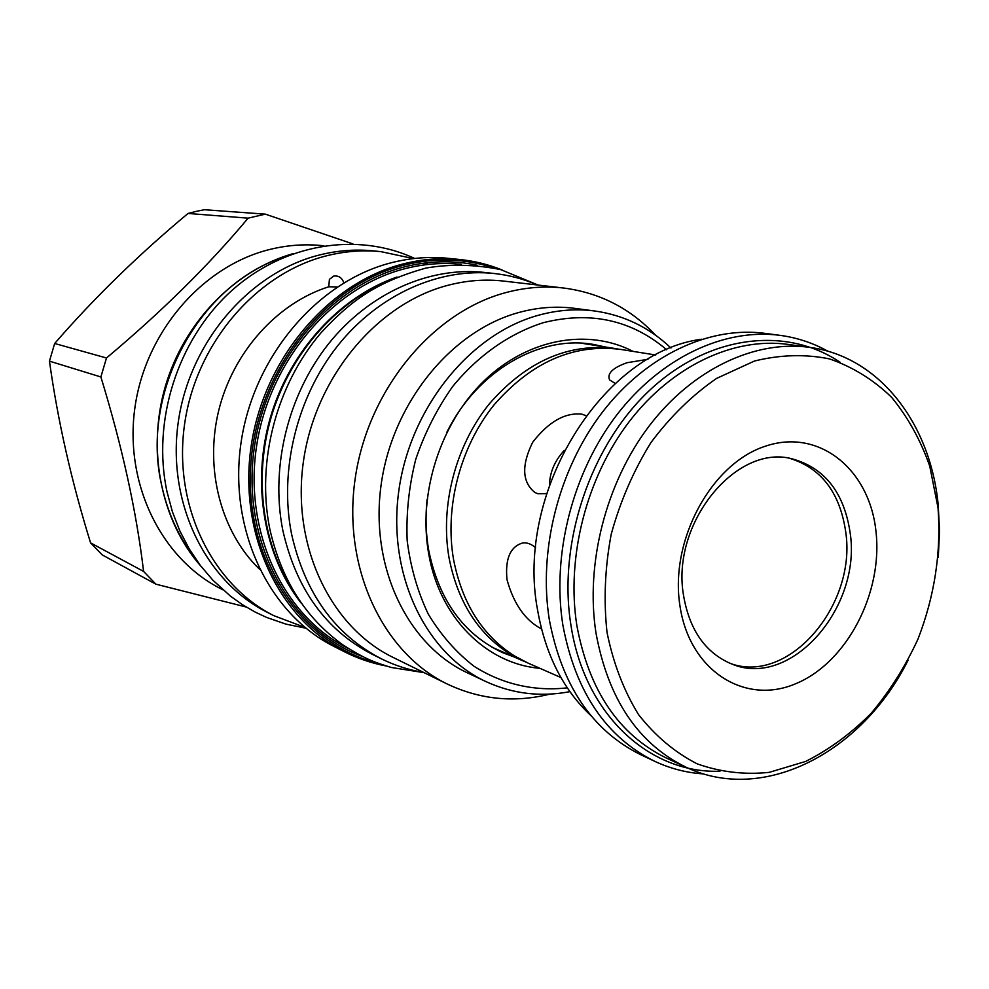 <?xml version="1.0" encoding="UTF-8"?>
<svg xmlns="http://www.w3.org/2000/svg" width="989" height="989" viewBox="0 0 989 989"><rect width="100%" height="100%" fill="white"/><g stroke="black" fill="none" stroke-linecap="round" stroke-linejoin="round"><path stroke-width="1.48" d="M840.217 362.345C786.465 325.962 709.162 334.579 649.773 390.173C590.396 445.594 557.598 542.998 570.937 625.172C584.487 714.787 649.724 773.905 719.992 771.222M828.065 351.305C813.131 342.973 797.085 337.645 779.938 335.333C724.331 328.002 660.887 357.462 616.629 415.133C572.52 472.878 551.602 554.99 562.902 625.295C575.487 691.867 606.084 737.201 654.681 761.295C670.357 768.638 686.725 772.842 703.797 773.93M654.681 761.295L640.724 754.706C592.386 730.747 561.937 685.822 549.365 619.942C538.065 550.366 558.723 469.194 602.449 412.129C646.336 355.138 709.323 326.036 764.633 333.318L779.938 335.333M701.733 339.215C602.486 351.899 514.898 492.151 537.62 610.262C545.446 654.607 563.248 689.766 591.026 715.702M560.911 677.539L528.151 663.137L514.342 655.868C482.397 635.457 462.147 603.352 453.568 559.539C444.444 507.209 460.145 446.954 493.919 405.045C531.303 362.122 573.459 343.566 620.412 349.377L655.756 355.002M541.515 628.942C525.159 620.338 513.65 603.883 506.986 579.566C505.033 558.773 510.275 546.583 522.687 542.973C527.1 542.38 531.427 543.999 535.642 547.832M546.546 493.622L537.781 493.709L534.864 492.485C522.105 482.125 521.364 465.423 532.614 442.355C548.561 421.747 565.003 412.351 581.928 414.168L586.007 415.689M615.22 383.448L609.607 379.924C606.85 373.558 612.661 367.821 627.038 362.716L647.98 359.291M564.299 450.378C554.817 460.651 549.859 472.124 549.451 484.82M525.814 662.086L509.681 653.84C477.823 633.479 457.61 601.473 449.043 557.833C439.92 505.713 455.558 445.718 489.221 403.982C526.469 361.245 568.514 342.775 615.356 348.573L617.878 349.006M523.465 661.085L491.718 647.078M581.087 343.158L615.356 348.573M594.822 311.003L574.658 308.345C556.325 305.96 537.719 307.344 518.829 312.499C451.293 330.783 392.126 403.215 381.074 485.154C369.762 567.105 407.703 645.137 467.476 672.866L485.859 681.557C425.493 653.556 387.206 574.337 398.79 490.989C410.101 407.641 470.109 333.899 538.399 315.268C557.499 310.002 576.303 308.58 594.822 311.003C624.071 315.182 649.452 327.52 670.962 348.017M567.303 687.85C534.567 691.546 502.214 684.289 473.991 666.24C456.102 652.344 440.859 634.963 428.286 614.12C417.568 591.607 410.534 567.105 407.171 540.6C406.083 513.489 408.927 486.415 415.726 459.391C424.701 432.997 437.002 408.729 452.628 386.563C478.021 355.471 509.595 333.417 543.27 322.698C590.408 310.905 631.551 319.929 666.71 349.785M539.895 668.304C486.613 663.916 439.623 617.878 428.682 553.778C417.803 493.202 440.476 422.785 484.326 380.617C528.237 338.411 587.998 328.064 633.084 351.392M569.924 691.645C540.736 697.245 512.722 693.882 485.859 681.557M549.983 694.093C514.453 702.969 480.234 699.619 447.337 684.067C382.867 652.95 342.256 567.785 355.138 478.861C367.735 389.926 432.477 311.955 505.849 292.596C525.431 287.366 544.754 285.846 563.792 288.046L503.908 281.111C485.463 278.985 466.796 280.382 447.893 285.314C377.093 303.574 315.145 377.365 303.388 461.715C291.372 546.076 330.783 627.31 393.239 657.487L447.337 684.067M655.522 335.16C630.45 308.469 599.866 292.769 563.792 288.046M537.522 285.005C523.898 279.046 509.595 275.239 494.587 273.545C439.586 267.5 378.935 294.129 337.842 345.569C296.91 397.096 278.985 470.171 291.495 533.726C304.81 592.93 334.739 634.617 381.309 658.798C394.834 665.498 408.939 670.035 423.613 672.409M494.587 273.545L484.338 272.42C429.659 266.412 369.416 292.781 328.645 343.715C288.034 394.747 270.281 467.129 282.767 530.116C296.02 588.801 325.789 630.166 372.074 654.199L381.309 658.798M502.177 270.009C488.64 264.52 474.473 261.009 459.7 259.489L447.77 258.29C429.35 256.435 410.744 257.869 391.953 262.592C318.161 280.888 253.567 356.015 241.032 442.726C228.249 529.436 268.847 613.749 333.676 646.274L344.37 651.726C357.585 658.439 371.357 663.137 385.673 665.844M337.249 286.958L328.768 286.773L329.424 279.331L333.738 276.079C338.559 275.424 341.934 277.662 343.875 282.792M259.464 569.169C221.227 532.28 204.352 469.466 218.668 410.707C233.045 351.96 277.303 303.005 328.768 286.773M304.946 627.409L273.854 615.677C211.794 584.511 172.852 505.095 184.622 423.935C196.156 342.763 257.177 272.605 327.557 255.558C345.482 251.169 363.26 249.858 380.901 251.639L373.409 250.872C355.855 249.117 338.164 250.415 320.349 254.766C250.353 271.678 189.727 341.279 178.304 421.833C166.647 502.387 205.391 581.248 267.141 612.265L273.854 615.677M428.163 264.434L424.911 262.987M413.39 258.599L380.901 251.639M285.401 256.596C199.827 282.743 139.523 392.485 161.825 486.019C168.019 514.132 179.491 538.733 196.242 559.823M200.952 566.264C161.306 521.388 146.57 450.378 165.435 386.044C184.399 321.722 235.234 269.997 292.843 253.728M222.772 589.741L220.98 588.826C161.43 558.884 124.045 483.769 134.949 407.394C145.643 331.031 203.524 265.176 270.825 249.203C287.947 245.099 304.983 243.9 321.895 245.593L323.91 245.791M246.162 607.011L155.866 584.165L143.59 571.407C136.42 511.226 122.179 446.41 100.878 376.957L106.491 357.993C162.147 311.3 209.347 264.693 248.091 218.161L265.324 214.143L352.962 243.937M265.324 214.143L204.377 209.717L196.193 211.386L188.058 213.451L248.091 218.161M155.866 584.165L102.25 554.916L90.592 542.899C71.505 481.42 57.795 420.844 49.45 361.146L54.667 343.492C94.14 297.986 138.596 254.643 188.058 213.451M143.59 571.407L90.592 542.899M100.878 376.957L49.45 361.146M106.491 357.993L54.667 343.492M514.008 656.919L502.746 652.691C463.754 634.481 439.091 600.459 428.769 550.638C425.839 534.072 425.27 517.074 427.063 499.618M446.904 432.156C477.205 370.776 539.722 334.95 593.388 344.419L605.157 346.954M507.481 654.05L499.519 651.207M589.877 343.912L598.11 345.829M809.447 347.337L787.949 344.395C734.048 336.989 672.433 365.46 629.387 421.425C586.477 477.464 566.029 557.252 576.871 625.617C589.036 690.631 618.854 734.765 666.326 758.019L685.995 767.18C638.165 743.74 608.161 699.05 595.996 633.096C585.167 563.742 605.973 482.669 649.377 425.715C692.93 368.823 755.151 339.882 809.447 347.337C879.308 356.423 930.414 423.453 938.178 504.625L939.55 530.821L938.289 557.437M908.05 660.256C862.408 752.011 763.768 804.465 685.995 767.18M938.029 507.79C941.305 552.245 934.63 595.984 918.015 639.005C905.405 666.363 889.803 691.113 871.185 713.279C851.158 733.479 829.314 749.538 805.676 761.431L769.207 772.36C744.408 774.931 720.388 772.088 697.146 763.829C674.906 752.444 655.361 736.026 638.523 714.577C623.762 690.557 613.254 663.162 607.023 632.404C603.537 600.372 604.934 567.674 611.19 534.307C620.214 501.435 633.442 470.888 650.873 442.676C670.319 416.604 692.213 395.18 716.58 378.416L754.434 361.034C780.284 354.68 805.318 353.975 829.561 358.92C852.753 366.944 873.423 379.727 891.559 397.269C907.865 417.098 920.586 440.056 929.747 466.153L938.029 507.79M875.945 531.155C883.177 592.77 846.918 662.679 795.737 683.708C744.729 705.651 688.987 670.542 679.826 604.996C669.862 539.734 711.487 463.532 765.338 446.212C819.053 427.903 869.455 469.318 875.945 531.155M850.194 533.12C861.555 607.617 790.817 688.764 732.107 664.151C705.763 653.309 689.568 630.401 683.547 595.452C670.802 523.329 736.484 443.183 792.449 458.933C824.987 468.106 844.235 492.843 850.194 533.12M790.236 458.488C821.5 468.403 839.995 492.893 845.731 531.971C856.87 605.181 788.456 685.377 730.006 663.322M295.983 595.267C263.025 548.017 252.924 479.603 271.196 417.135C289.641 354.73 335.172 302.659 388.454 280.777M301.163 603.067C263.816 555.657 251.157 483.089 270.541 416.938C290.049 350.835 339.981 296.663 397.046 277.019M348.4 648.537C284.226 616.79 243.887 533.467 256.374 447.51C268.612 361.566 332.403 286.859 405.317 268.6C424.194 263.816 442.887 262.394 461.369 264.36M362.308 656.412C292.41 630.982 243.912 547.498 253.147 457.116C262.011 366.746 328.076 285.87 404.55 266.869C429.387 260.651 453.642 260.119 477.328 265.262M493.462 267.858C464.941 258.376 435.197 257.461 404.241 265.089C324.071 284.832 255.78 372.247 250.65 466.956C245.012 561.703 302.053 644.605 377.279 662.964M459.7 259.489C441.143 257.622 422.402 259.081 403.475 263.865C329.09 282.384 263.865 358.401 251.157 446.101C238.188 533.788 279.071 618.978 344.37 651.726C357.61 658.451 371.419 663.162 385.772 665.881M538.14 285.067L500.694 269.601C474.967 264.446 450.069 263.927 425.999 268.056C373.026 282.866 348.375 303.45 321.005 332.811C276.29 385.154 256.262 461.764 269.725 528.608C281.049 579.319 305.539 618.137 343.195 645.088C367.104 660.269 375.696 662.581 391.285 667.476L424.17 672.681M414.651 258.463C357.289 231.587 283.311 243.381 230.363 291.866C177.488 340.303 151.787 421.289 167.017 491.793L172.432 511.832L179.85 530.908L189.146 548.784L200.186 565.263L212.833 580.147L230.697 596.33L242.589 604.774L255.113 612.043L266.709 617.482L286.019 624.146L305.922 628.213"/></g></svg>
